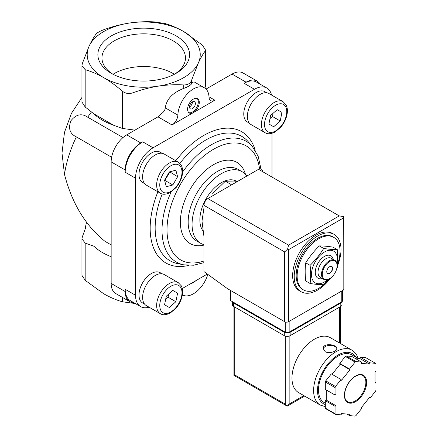 <?xml version="1.0" encoding="UTF-8"?>
<svg xmlns="http://www.w3.org/2000/svg" width="438" height="438" viewBox="0 0 438 438"><rect width="100%" height="100%" fill="white"/><g stroke="black" fill="none" stroke-linecap="round" stroke-linejoin="round"><path stroke-width="0.66" d="M122.979 137.57L87.715 117.209A88.224 50.939 -60 0 1 91.422 112.018M111.619 157.253L76.354 136.891C69.806 133.782 68.016 128.378 70.983 120.674C76.19 114.247 81.764 113.092 87.715 117.209M111.159 244.891L105.016 241.349C85.443 225.57 71.925 203.232 64.479 174.324A88.224 50.939 -60 0 1 76.354 136.891M81.95 97.433L71.416 113.404L64.479 132.353L61.999 153.119L64.479 174.324M337.304 249.66L332.918 247.131C327.646 246.298 323.113 245.893 319.324 245.915C314.046 251.127 309.513 256.767 305.724 262.833C304.985 268.374 304.985 274.418 305.724 280.966L310.104 283.495C310.849 277.955 310.849 271.91 310.104 265.362C315.382 260.156 319.915 254.516 323.704 248.45C328.976 249.282 333.51 249.687 337.304 249.66L337.304 267.793M329.398 278.771A30.326 17.509 -60 0 1 318.59 288.39A30.326 17.509 -60 0 1 303.425 289.89A30.326 17.509 -60 0 1 303.425 254.872A30.326 17.509 -60 0 1 333.751 237.358A30.326 17.509 -60 0 1 337.687 263.857M303.425 289.89L302.45 289.326A30.326 17.509 -60 0 1 302.45 254.308A30.326 17.509 -60 0 1 332.776 236.799L333.751 237.358M330.635 277.988A33.085 19.102 -60 0 1 317.616 290.076A33.085 19.102 -60 0 1 301.07 291.713A33.085 19.102 -60 0 1 301.07 253.509A33.085 19.102 -60 0 1 334.156 234.412A33.085 19.102 -60 0 1 337.528 265.735M301.07 291.713L299.51 290.816A33.085 19.102 -60 0 1 299.51 252.611A33.085 19.102 -60 0 1 332.595 233.509L334.156 234.412M329.091 278.946L323.704 284.711C319.915 284.733 315.382 284.328 310.104 283.495M305.724 262.833L310.104 265.362M319.324 245.915L323.704 248.45M331.67 266.408A4.134 2.387 -60 0 1 332.179 269.748A4.134 2.387 -60 0 1 329.507 273.307A4.134 2.387 -60 0 1 327.536 273.564M329.699 273.416A4.134 2.387 -60 0 1 327.635 273.624A4.134 2.387 -60 0 1 327.635 268.844A4.134 2.387 -60 0 1 331.769 266.457A4.134 2.387 -60 0 1 332.404 269.775A4.134 2.387 -60 0 1 329.699 273.416M329.507 278.705A11.027 6.367 -60 0 1 329.31 278.82L329.699 278.595A10.479 6.05 -60 0 1 322.291 274.319A10.479 6.05 -60 0 1 329.699 261.486A10.479 6.05 -60 0 1 337.107 265.762A10.479 6.05 -60 0 1 329.699 278.595L329.31 278.82A11.027 6.367 -60 0 1 323.797 279.367A11.027 6.367 -60 0 1 323.797 266.632A11.027 6.367 -60 0 1 334.824 260.265A11.027 6.367 -60 0 1 337.107 265.313A11.027 6.367 -60 0 1 337.107 265.543M323.797 279.367L320.287 277.342A11.027 6.367 -60 0 1 320.287 264.607A11.027 6.367 -60 0 1 331.314 258.239L334.824 260.265M322.324 278.519A12.959 7.479 -60 0 1 315.3 271.456A12.959 7.479 -60 0 1 323.726 256.865A12.959 7.479 -60 0 1 333.351 259.416M327.794 279.526A18.336 10.583 -60 0 1 324.438 281.973A18.336 10.583 -60 0 1 311.522 273.153A18.336 10.583 -60 0 1 326.688 250.958A18.336 10.583 -60 0 1 336.959 263.649M203.955 207.908L202.006 221.081L203.955 236.504M237.506 181.447L234.171 181.064L225.367 181.212L231.28 184.628M225.367 181.212L212.726 193.443M135.32 303.529L122.322 301.777C116.19 300.014 110.004 297.353 103.751 293.794L85.175 280.331L81.95 275.398L81.95 238.962L85.175 243.046L93.891 246.227A58.216 33.611 0 0 0 111.159 256.706M103.751 77.679C97.444 74.099 91.252 71.432 85.175 69.697L81.95 65.629L82.322 63.543L89.122 46.16C91.416 41.265 93.683 37.29 95.917 34.252C97.127 32.73 99.727 31.224 103.718 29.751C112.079 26.685 120.538 24.462 129.084 23.088C137.658 21.812 146.111 21.418 154.455 21.9L165.11 23.548C171.236 25.311 177.428 27.977 183.681 31.536A56.518 32.631 180 0 1 198.31 63.056A56.518 32.631 180 0 1 158.342 86.127A56.518 32.631 180 0 1 103.751 77.679A56.518 32.631 180 0 1 89.122 46.16A56.518 32.631 180 0 1 129.084 23.088A56.518 32.631 180 0 1 183.681 31.536L202.252 44.994L205.477 49.927L205.104 51.142C202.865 54.197 200.599 58.166 198.31 63.056L191.51 80.439C190.3 83.505 187.705 85.005 183.714 84.939C175.348 84.463 166.894 84.857 158.342 86.127C149.774 87.501 141.315 89.724 132.971 92.79C128.925 94.104 125.372 93.557 122.322 91.142C116.19 85.826 110.004 81.342 103.751 77.679M86.598 222.351A58.216 33.611 0 0 0 85.514 228.176L82.322 236.898L81.95 238.962M81.95 65.629L81.95 102.065L85.175 106.981L93.891 113.858A58.216 33.611 0 0 0 113.612 125.246L122.322 128.427L134.926 130.141M93.891 113.858L113.612 125.246M176.125 35.894A45.837 26.461 180 0 1 176.125 73.321A45.837 26.461 180 0 1 111.307 73.321A45.837 26.461 180 0 1 111.307 35.894A45.837 26.461 180 0 1 176.125 35.894M172.003 124.945A8.273 4.774 120 0 0 177.85 115.123A22.059 12.735 120 0 1 187.787 93.414A22.059 12.735 120 0 1 204.458 87.846A22.059 12.735 120 0 1 209.008 97.132A8.273 4.774 120 0 0 210.716 100.614A8.273 4.774 120 0 0 214.85 100.203L172.003 124.945L157.97 116.837A8.273 4.774 120 0 0 161.255 113.776C163.73 112.095 165.071 110.13 165.285 107.874C166.489 99.212 172.632 92.725 183.714 88.405C187.694 86.954 190.289 85.454 191.51 83.899L191.51 80.439M182.4 294.884L182.367 294.867A22.059 12.735 120 0 0 182.4 294.884A22.059 12.735 120 0 0 207.826 274.385M204.458 87.846L194.521 82.109C193.673 81.649 192.671 82.245 191.51 83.899M195.704 280.774A9.652 5.574 -60 0 1 193.426 282.537A9.652 5.574 -60 0 1 191.154 283.397M271.527 95.024A24.813 14.328 120 0 0 266.857 88.049A24.813 14.328 120 0 0 254.451 89.275L153.07 147.803A24.813 14.328 120 0 0 135.528 178.195L135.528 295.256L125.191 289.288A24.813 14.328 120 0 0 130.332 300.649L140.664 306.611A24.813 14.328 120 0 0 149.04 307.169M125.191 289.288L125.191 291.538A22.059 12.735 120 0 0 129.763 301.634A22.059 12.735 120 0 0 133.836 302.669M157.97 116.837L126.752 134.86A22.059 12.735 120 0 0 111.159 161.874L111.159 283.435A22.059 12.735 120 0 0 115.725 293.531L129.763 301.634M153.07 147.803L142.739 141.841A24.813 14.328 120 0 0 125.191 172.227L125.191 169.977L111.159 161.874M142.739 141.841L140.79 142.963A22.059 12.735 120 0 0 125.191 169.977M193.426 112.577A8.273 4.774 -60 0 1 189.293 112.982A8.273 4.774 -60 0 1 189.293 103.434A8.273 4.774 -60 0 1 197.565 98.659A8.273 4.774 -60 0 1 198.83 105.284A8.273 4.774 -60 0 1 193.426 112.577M266.857 88.049L256.52 82.081A24.813 14.328 120 0 0 244.114 83.308L246.063 82.185L232.03 74.082L206.046 89.078M260.024 84.101A22.059 12.735 120 0 0 257.095 81.09A22.059 12.735 120 0 0 246.063 82.185M257.095 81.09L243.057 72.987A22.059 12.735 120 0 0 232.03 74.082M182.285 288.522L207.355 274.046M135.528 295.256A24.813 14.328 120 0 0 140.664 306.611M271.993 177.067L271.993 133.316M249.375 123.144L247.393 121.999A17.509 10.107 -60 0 1 247.393 101.78A17.509 10.107 -60 0 1 264.897 91.673L266.884 92.823M144.606 183.631L142.624 182.487A17.509 10.107 -60 0 1 142.624 162.268A17.509 10.107 -60 0 1 160.127 152.161L162.115 153.311M144.606 304.131L142.624 302.986A17.509 10.107 -60 0 1 142.624 282.767A17.509 10.107 -60 0 1 160.127 272.66L162.115 273.805M203.955 244.656A41.358 23.876 -60 0 1 200.626 243.276A41.358 23.876 -60 0 1 200.626 195.523A41.358 23.876 -60 0 1 241.984 171.647A41.358 23.876 -60 0 1 246.742 176.114M202.827 230.689A30.326 17.509 -60 0 1 208.181 195.457A30.326 17.509 -60 0 1 236.471 181.195L236.728 181.343M146.314 305.593A17.92 10.348 -60 0 1 146.314 284.903A17.92 10.348 -60 0 1 164.234 274.555L178.271 282.658A17.92 10.348 -60 0 0 160.352 293.006A17.92 10.348 -60 0 0 160.352 313.696L146.314 305.593M177.604 293.175L172.824 290.416L166.303 296.203L164.557 304.744L169.331 307.503L175.852 301.716L177.604 293.175L172.824 290.416M146.314 185.093A17.92 10.348 -60 0 1 146.314 164.403A17.92 10.348 -60 0 1 164.234 154.056L178.271 162.159A17.92 10.348 -60 0 0 160.352 172.506A17.92 10.348 -60 0 0 160.352 193.202L146.314 185.093M177.604 176.711L175.852 170.19L169.331 171.937L164.557 180.21L166.303 186.73L172.824 184.984L177.604 176.711L169.703 171.838M251.084 124.606A17.92 10.348 -60 0 1 251.084 103.916A17.92 10.348 -60 0 1 269.003 93.568L283.041 101.671A17.92 10.348 -60 0 0 265.121 112.018A17.92 10.348 -60 0 0 265.121 132.714L251.084 124.606M281.957 112.429L277.183 109.67L270.657 115.457L268.91 123.998L273.684 126.752L280.211 120.97L281.957 112.429L277.183 109.67M165.663 299.335L168.055 297.216L168.696 294.079M168.055 297.216L175.852 301.716M270.016 118.588L272.409 116.464L273.049 113.332M272.409 116.464L280.211 120.97M164.655 180.582L169.802 172.211M165.027 180.483L172.824 184.984M174.39 74.268A41.758 24.106 0 0 0 114.187 73.579A41.758 24.106 0 0 0 113.037 74.268M174.614 74.153A41.758 24.106 0 0 0 185.471 57.936A41.758 24.106 0 0 0 159.695 35.664A41.758 24.106 0 0 0 114.187 40.893A41.758 24.106 0 0 0 101.955 57.936A41.758 24.106 0 0 0 112.812 74.153M197.045 98.424A8.273 4.774 -60 0 1 197.713 105.169A8.273 4.774 -60 0 1 192.452 112.013A8.273 4.774 -60 0 1 188.833 112.654M192.452 108.635A4.134 2.387 -60 0 1 190.388 108.838A4.134 2.387 -60 0 1 190.388 104.063A4.134 2.387 -60 0 1 194.521 101.676A4.134 2.387 -60 0 1 195.156 104.989A4.134 2.387 -60 0 1 192.452 108.635M192.452 101.879A4.134 2.387 -60 0 1 189.528 106.949M230.662 290.525L230.662 300.654L285.253 332.174A2.759 1.593 0 0 0 289.151 332.174L341.788 301.782A2.759 1.593 0 0 0 342.593 300.654L342.593 290.509M343.151 218.151L288.565 249.665L287.58 249.102L288.565 245.165L207.853 198.567A5.513 3.181 120 0 0 203.955 205.323L203.955 271.571L227.546 288.724L284.667 321.706A2.759 1.593 0 0 0 288.565 321.706L343.151 290.191A2.759 1.593 0 0 0 343.961 289.064L343.786 216.651L343.151 218.151L343.151 290.191M207.853 198.567L258.54 169.303A5.513 3.181 120 0 1 262.444 171.554M343.786 216.651L339.253 215.901L258.54 169.303M287.58 249.102L284.667 251.921L284.667 321.706M358.175 358.328L356.614 354.868L351.889 350.132L330.252 337.638A31.706 18.308 120 0 0 305.817 346.13A31.706 18.308 120 0 0 291.976 378.038A31.706 18.308 120 0 0 298.546 392.552L320.183 405.046L325.314 406.688M325.215 351.703C329.179 354.09 337.282 351.221 336.981 348.577C337.397 344.482 322.784 342.412 323.2 348.577L325.215 351.703M349.519 415.602L355.103 416.1A33.085 19.102 120 0 0 355.957 415.607L361.547 408.654L361.06 407.964L369.502 397.463L369.99 398.153L375.574 391.205A33.085 19.102 120 0 0 376.001 390.105L376.001 382.653L375.027 383.217L375.027 371.961L376.001 371.397L376.001 363.951A33.085 19.102 120 0 0 375.574 363.343L369.99 362.845L369.502 364.098L361.06 363.343L361.547 362.089L355.957 361.591A33.085 19.102 120 0 0 355.103 362.084L349.519 369.031L350.006 369.727L341.563 380.228L341.076 379.532L335.486 386.486A33.085 19.102 120 0 0 335.059 387.586L335.059 395.032L336.039 394.474L336.039 405.73L335.059 406.289L335.059 413.74A33.085 19.102 120 0 0 335.486 414.348L341.076 414.846L341.563 413.592L350.006 414.343L349.519 415.602L346.852 414.063M326.288 389.968L326.288 400.102L325.314 400.66L325.314 408.112A33.085 19.102 120 0 0 325.741 408.72L335.486 414.348M325.314 408.112L335.059 413.74M341.076 379.532L331.331 373.904L325.741 380.857A33.085 19.102 120 0 0 325.314 381.958L335.059 387.586M325.741 380.857L335.486 386.486M361.547 362.089L351.796 356.461L346.212 355.963A33.085 19.102 120 0 0 345.358 356.455L355.103 362.084M346.212 355.963L355.957 361.591M354.462 357.999L359.751 358.47L360.239 357.216L365.829 357.715L375.574 363.343M325.314 381.958L325.314 389.409L335.059 395.032M345.358 356.455L339.768 363.403L340.255 364.098L332.042 374.32M285.253 336.077L285.253 404.099L287.202 406.152L233.952 375.41L234.757 374.944L234.757 307.071M304.651 396.078L287.202 406.152L289.151 404.099L289.151 336.077M357.753 358.289L351.769 354.84A27.572 15.916 120 0 0 330.526 362.226A27.572 15.916 120 0 0 318.492 389.968A27.572 15.916 120 0 0 324.202 402.593L325.314 403.234M375.027 382.089L376.001 382.653M360.239 357.216L369.99 362.845M359.751 358.47L369.502 364.098M339.768 363.403L349.519 369.031M340.255 364.098L350.006 369.727M326.288 400.102L336.039 405.73M325.314 400.66L335.059 406.289M369.272 397.742L369.99 398.153M342.023 301.629L342.023 304.711A4.134 2.387 180 0 1 340.813 306.397L290.126 335.661A4.134 2.387 180 0 1 284.278 335.661L233.591 306.397A4.134 2.387 180 0 1 232.375 304.711L232.375 301.645M341.985 301.656A4.134 2.387 180 0 1 340.813 303.019L290.126 332.283A4.134 2.387 180 0 1 284.278 332.283L233.591 303.019A4.134 2.387 180 0 1 232.419 301.667M336.937 348.949A6.893 3.98 0 0 0 330.038 345.412A6.893 3.98 0 0 0 323.228 349.009M122.322 297.342L122.322 301.777M85.175 243.046L85.175 280.331M85.175 106.981L85.175 69.697M122.322 128.427L122.322 91.142M132.971 302.631L132.971 303.425M132.971 130.075L132.971 92.79M205.104 88.268L205.104 51.142M183.714 88.405L183.714 84.939M177.85 115.123L165.285 107.874M125.191 291.538L111.159 283.435M140.79 142.963L126.752 134.86M214.85 100.203L208.992 96.825M135.528 178.195L125.191 172.227M254.451 89.275L244.114 83.308M188.723 265.412A75.796 43.762 -60 0 1 157.899 191.784M175.769 160.713A75.796 43.762 -60 0 1 255.201 150.267M171.105 191.997A69.746 40.269 -60 0 0 183.708 264.831L177.483 263.561A71.799 41.451 -60 0 1 162.23 193.968M179.832 163.358A71.799 41.451 -60 0 1 247.979 141.452L252.189 146.21A69.746 40.269 -60 0 0 182.613 171.997M203.955 261.015A65.755 37.964 -60 0 1 167.206 224.798A65.755 37.964 -60 0 1 212.37 149.944A65.755 37.964 -60 0 1 259.548 168.876M203.955 245.116A46.871 27.063 -60 0 1 190.421 188.827A46.871 27.063 -60 0 1 245.51 174.538M200.626 243.276L196.728 241.026A41.358 23.876 -60 0 1 196.728 193.273A41.358 23.876 -60 0 1 238.086 169.391L241.984 171.647M170.869 311.911A15.713 9.072 -60 0 1 161.25 298.218A15.713 9.072 -60 0 1 180.494 287.109A15.713 9.072 -60 0 1 170.869 311.911M170.869 191.411A15.713 9.072 -60 0 1 161.25 177.719A15.713 9.072 -60 0 1 180.494 166.61A15.713 9.072 -60 0 1 170.869 191.411M275.639 130.924A15.713 9.072 -60 0 1 266.014 117.231A15.713 9.072 -60 0 1 285.264 106.122A15.713 9.072 -60 0 1 275.639 130.924M288.565 249.665L288.565 321.706M284.667 251.921L203.955 205.323M288.565 245.165L339.253 215.901M341.788 301.782L341.788 290.974M285.253 332.174L285.253 321.963M289.151 332.174L289.151 321.366M351.889 350.132A31.706 18.308 120 0 0 327.454 358.623A31.706 18.308 120 0 0 313.619 390.532A31.706 18.308 120 0 0 320.183 405.046M344.421 395.262A15.713 9.072 120 0 0 361.087 396.751A15.713 9.072 120 0 0 361.087 374.523A15.713 9.072 120 0 0 344.421 395.262M339.642 343.058L339.642 307.071M303.841 395.613L289.151 404.099M285.253 404.099L234.757 374.944M356.187 357.386A28.952 16.715 120 0 0 333.165 358.525A28.952 16.715 120 0 0 317.517 390.532A28.952 16.715 120 0 0 325.314 404.592M347.558 401.75A15.166 8.755 120 0 0 362.724 392.995A15.166 8.755 120 0 0 362.724 375.486C360.217 374.107 357.063 374.873 353.247 377.775C347.849 382.642 344.963 388.397 344.58 395.038C344.662 398.41 345.653 400.65 347.558 401.75M340.813 303.019L340.813 306.397M290.126 332.283L290.126 335.661M284.278 332.283L284.278 335.661M233.591 303.019L233.591 306.397M337.107 265.762L337.107 265.313M205.482 86.363L205.482 49.927M260.971 168.882L258.152 156.246L252.189 146.21M183.708 264.831L193.552 265.22L203.955 262.68M160.352 313.696C162.794 315.316 166.15 315.059 170.415 312.918L176.071 308.089C178.841 304.799 180.779 301.136 181.89 297.095C183.057 292.694 182.854 288.932 181.277 285.806L178.271 282.658M160.352 193.202C162.794 194.817 166.15 194.56 170.415 192.419L176.071 187.59C178.841 184.299 180.779 180.637 181.89 176.596C183.057 172.194 182.854 168.433 181.277 165.312L178.271 162.159M265.121 132.714C267.563 134.335 270.919 134.072 275.184 131.931L280.84 127.102C283.605 123.812 285.549 120.149 286.655 116.108C287.821 111.706 287.618 107.945 286.047 104.824L283.041 101.671M233.952 375.41L233.952 306.605M340.452 343.529L340.452 306.605"/></g></svg>
